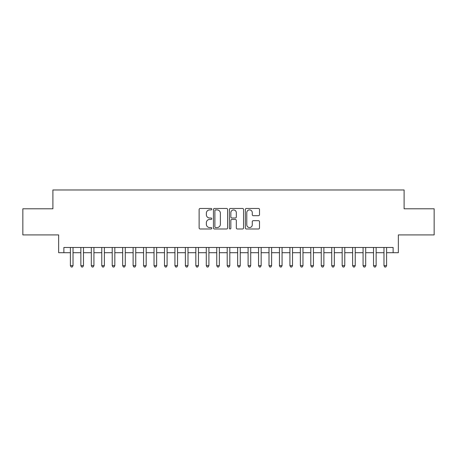 <?xml version="1.0" encoding="UTF-8"?>
<svg xmlns="http://www.w3.org/2000/svg" width="457" height="457" viewBox="0 0 457 457"><rect width="100%" height="100%" fill="white"/><g stroke="black" fill="none" stroke-linecap="round" stroke-linejoin="round"><path stroke-width="0.69" d="M211.78 209.186A0.72 0.72 0 0 0 211.06 208.466L200.16 208.466A1.028 1.028 0 0 0 199.132 209.495L199.132 227.963A1.028 1.028 0 0 0 200.16 228.986L211.06 228.986A0.72 0.72 0 0 0 211.78 228.266A0.72 0.72 0 0 0 211.06 227.552L209.649 227.552A3.285 3.285 0 0 1 206.364 224.267L206.364 222.73A3.285 3.285 0 0 1 209.649 219.446L211.06 219.446A0.72 0.72 0 0 0 211.78 218.726A0.72 0.72 0 0 0 211.06 218.006L209.649 218.006A3.285 3.285 0 0 1 206.364 214.727L206.364 213.185A3.285 3.285 0 0 1 209.649 209.906L211.06 209.906A0.72 0.72 0 0 0 211.78 209.186M258.485 215.698A1.028 1.028 0 0 0 259.507 214.676L259.507 209.495A1.028 1.028 0 0 0 258.485 208.466L246.38 208.466A1.028 1.028 0 0 0 245.352 209.495L245.352 227.963A1.028 1.028 0 0 0 246.38 228.986L258.485 228.986A1.028 1.028 0 0 0 259.507 227.963L259.507 221.702A1.028 1.028 0 0 0 258.485 220.674L253.304 220.674A1.028 1.028 0 0 0 252.275 221.702L252.275 224.804A2.742 2.742 0 0 1 249.533 227.552A2.742 2.742 0 0 1 246.786 224.804L246.786 212.648A2.742 2.742 0 0 1 249.533 209.906A2.742 2.742 0 0 1 252.275 212.648L252.275 214.676A1.028 1.028 0 0 0 253.304 215.698L258.485 215.698M63.877 252.698L63.877 247.471L393.123 247.471L393.123 252.698L398.35 252.698L398.35 234.927L434.15 234.927L434.15 208.798L404.102 208.798L404.102 189.981L52.898 189.981L52.898 208.798L22.85 208.798L22.85 234.927L58.65 234.927L58.65 252.698L70.407 252.698M227.603 209.495A1.028 1.028 0 0 0 226.575 208.466L214.47 208.466A1.028 1.028 0 0 0 213.442 209.495L213.442 227.963A1.028 1.028 0 0 0 214.47 228.986L226.575 228.986A1.028 1.028 0 0 0 227.603 227.963L227.603 209.495M230.425 208.466L242.53 208.466A1.028 1.028 0 0 1 243.558 209.495L243.558 227.963A1.028 1.028 0 0 1 242.53 228.986L237.349 228.986A1.028 1.028 0 0 1 236.32 227.963L236.32 220.474A1.028 1.028 0 0 0 235.298 219.446L231.859 219.446A1.028 1.028 0 0 0 230.836 220.474L230.836 228.266A0.72 0.72 0 0 1 230.117 228.986A0.72 0.72 0 0 1 229.397 228.266L229.397 209.495A1.028 1.028 0 0 1 230.425 208.466M73.023 252.698L80.86 252.698M83.471 252.698L91.314 252.698M93.925 252.698L101.762 252.698M104.379 252.698L112.216 252.698M114.833 252.698L122.67 252.698M125.281 252.698L133.124 252.698M135.735 252.698L143.572 252.698M146.189 252.698L154.026 252.698M156.642 252.698L164.48 252.698M167.091 252.698L174.934 252.698M177.545 252.698L185.382 252.698M187.998 252.698L195.836 252.698M198.452 252.698L206.29 252.698M208.9 252.698L216.744 252.698M219.354 252.698L227.192 252.698M229.808 252.698L237.646 252.698M240.256 252.698L248.1 252.698M250.71 252.698L258.548 252.698M261.164 252.698L269.002 252.698M271.618 252.698L279.456 252.698M282.066 252.698L289.909 252.698M292.52 252.698L300.358 252.698M302.974 252.698L310.811 252.698M313.428 252.698L321.265 252.698M323.876 252.698L331.719 252.698M334.33 252.698L342.167 252.698M344.784 252.698L352.621 252.698M355.238 252.698L363.075 252.698M365.686 252.698L373.529 252.698M376.14 252.698L383.977 252.698M386.593 252.698L393.123 252.698M215.601 209.906A0.72 0.72 0 0 0 214.881 210.62L214.881 226.832A0.72 0.72 0 0 0 215.601 227.552L217.086 227.552A3.285 3.285 0 0 0 220.371 224.267L220.371 213.185A3.285 3.285 0 0 0 217.086 209.906L215.601 209.906M236.32 212.699A2.742 2.742 0 0 0 233.578 209.957A2.742 2.742 0 0 0 230.836 212.699L230.836 216.984A1.028 1.028 0 0 0 231.859 218.006L235.298 218.006A1.028 1.028 0 0 0 236.32 216.984L236.32 212.699M73.023 247.471L73.023 265.66L70.407 265.66L70.407 247.471M73.023 265.66L72.235 267.019L71.195 267.019L70.407 265.66M83.471 247.471L83.471 265.66L80.86 265.66L80.86 247.471M83.471 265.66L82.688 267.019L81.643 267.019L80.86 265.66M93.925 247.471L93.925 265.66L91.314 265.66L91.314 247.471M93.925 265.66L93.142 267.019L92.097 267.019L91.314 265.66M104.379 247.471L104.379 265.66L101.762 265.66L101.762 247.471M104.379 265.66L103.596 267.019L102.551 267.019L101.762 265.66M114.833 247.471L114.833 265.66L112.216 265.66L112.216 247.471M114.833 265.66L114.044 267.019L112.999 267.019L112.216 265.66M125.281 247.471L125.281 265.66L122.67 265.66L122.67 247.471M125.281 265.66L124.498 267.019L123.453 267.019L122.67 265.66M135.735 247.471L135.735 265.66L133.124 265.66L133.124 247.471M135.735 265.66L134.952 267.019L133.907 267.019L133.124 265.66M146.189 247.471L146.189 265.66L143.572 265.66L143.572 247.471M146.189 265.66L145.406 267.019L144.361 267.019L143.572 265.66M156.642 247.471L156.642 265.66L154.026 265.66L154.026 247.471M156.642 265.66L155.854 267.019L154.809 267.019L154.026 265.66M167.091 247.471L167.091 265.66L164.48 265.66L164.48 247.471M167.091 265.66L166.308 267.019L165.263 267.019L164.48 265.66M177.545 247.471L177.545 265.66L174.934 265.66L174.934 247.471M177.545 265.66L176.762 267.019L175.717 267.019L174.934 265.66M187.998 247.471L187.998 265.66L185.382 265.66L185.382 247.471M187.998 265.66L187.216 267.019L186.17 267.019L185.382 265.66M198.452 247.471L198.452 265.66L195.836 265.66L195.836 247.471M198.452 265.66L197.664 267.019L196.619 267.019L195.836 265.66M208.9 247.471L208.9 265.66L206.29 265.66L206.29 247.471M208.9 265.66L208.118 267.019L207.072 267.019L206.29 265.66M219.354 247.471L219.354 265.66L216.744 265.66L216.744 247.471M219.354 265.66L218.572 267.019L217.526 267.019L216.744 265.66M229.808 247.471L229.808 265.66L227.192 265.66L227.192 247.471M229.808 265.66L229.02 267.019L227.98 267.019L227.192 265.66M240.256 247.471L240.256 265.66L237.646 265.66L237.646 247.471M240.256 265.66L239.474 267.019L238.428 267.019L237.646 265.66M250.71 247.471L250.71 265.66L248.1 265.66L248.1 247.471M250.71 265.66L249.928 267.019L248.882 267.019L248.1 265.66M261.164 247.471L261.164 265.66L258.548 265.66L258.548 247.471M261.164 265.66L260.381 267.019L259.336 267.019L258.548 265.66M271.618 247.471L271.618 265.66L269.002 265.66L269.002 247.471M271.618 265.66L270.83 267.019L269.784 267.019L269.002 265.66M282.066 247.471L282.066 265.66L279.456 265.66L279.456 247.471M282.066 265.66L281.284 267.019L280.238 267.019L279.456 265.66M292.52 247.471L292.52 265.66L289.909 265.66L289.909 247.471M292.52 265.66L291.737 267.019L290.692 267.019L289.909 265.66M302.974 247.471L302.974 265.66L300.358 265.66L300.358 247.471M302.974 265.66L302.191 267.019L301.146 267.019L300.358 265.66M313.428 247.471L313.428 265.66L310.811 265.66L310.811 247.471M313.428 265.66L312.639 267.019L311.594 267.019L310.811 265.66M323.876 247.471L323.876 265.66L321.265 265.66L321.265 247.471M323.876 265.66L323.093 267.019L322.048 267.019L321.265 265.66M334.33 247.471L334.33 265.66L331.719 265.66L331.719 247.471M334.33 265.66L333.547 267.019L332.502 267.019L331.719 265.66M344.784 247.471L344.784 265.66L342.167 265.66L342.167 247.471M344.784 265.66L344.001 267.019L342.956 267.019L342.167 265.66M355.238 247.471L355.238 265.66L352.621 265.66L352.621 247.471M355.238 265.66L354.449 267.019L353.404 267.019L352.621 265.66M365.686 247.471L365.686 265.66L363.075 265.66L363.075 247.471M365.686 265.66L364.903 267.019L363.858 267.019L363.075 265.66M376.14 247.471L376.14 265.66L373.529 265.66L373.529 247.471M376.14 265.66L375.357 267.019L374.312 267.019L373.529 265.66M386.593 247.471L386.593 265.66L383.977 265.66L383.977 247.471M386.593 265.66L385.805 267.019L384.765 267.019L383.977 265.66"/></g></svg>
